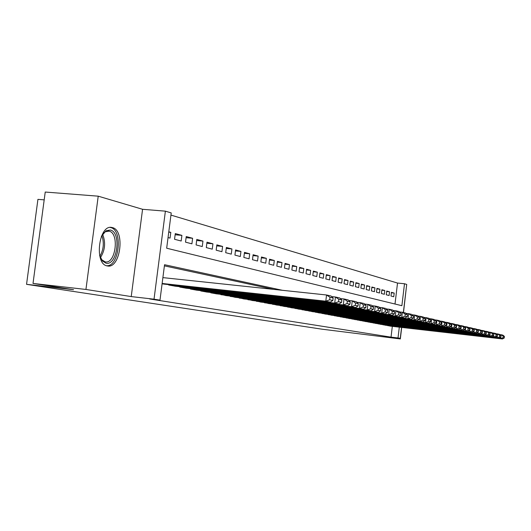 <?xml version="1.0" encoding="UTF-8"?>
<svg xmlns="http://www.w3.org/2000/svg" width="531" height="531" viewBox="0 0 531 531"><rect width="100%" height="100%" fill="white"/><g stroke="black" fill="none" stroke-linecap="round" stroke-linejoin="round"><path stroke-width="0.8" d="M112.32 227.593L112.028 227.527C98.826 223.77 93.814 264.338 107.302 265.925L107.328 265.925C120.411 269.263 125.489 230.096 112.32 227.593M395.004 304.024L397.527 283.056L404.503 283.753L406.719 284.424L403.361 312.474M403.487 312.507L406.374 287.304M44.186 199.868L37.927 199.364L26.55 284.331L321.932 329.174L400.328 338.937L401.702 327.441M26.55 284.331L73.55 289.7L33.015 283.441L45.235 192.043L98.222 196.178L85.942 289.455L131.23 296.583L154.023 299.192L165.387 211.159L171.221 212.931L166.674 248.216L401.874 305.703L404.503 283.753M131.23 296.583L142.567 209.294L98.222 196.178M142.567 209.294L165.387 211.159M397.527 283.056L170.942 215.095M33.015 283.441L85.942 289.455M387.438 325.47L390.232 326.127M382.672 324.58L385.533 325.251M377.793 323.671L380.72 324.361M372.795 322.742L375.789 323.445M367.671 321.786L370.744 322.509M362.414 320.804L365.567 321.547M357.031 319.801L360.264 320.558M351.509 318.773L354.821 319.549M345.84 317.711L349.239 318.514M340.019 316.629L343.511 317.445M334.045 315.514L337.63 316.357M327.912 314.365L331.59 315.235M321.607 313.19L325.39 314.08M315.129 311.982L319.012 312.898M308.465 310.735L312.46 311.677M301.608 309.454L305.717 310.429M294.552 308.139L298.787 309.142M287.291 306.785L291.645 307.814M279.81 305.385L284.297 306.447M272.104 303.944L276.724 305.04M264.153 302.464L268.925 303.593M255.962 300.931L260.88 302.099M247.506 299.351L252.577 300.553M238.771 297.718L244.014 298.966M229.757 296.032L235.167 297.32M220.431 294.293L226.027 295.621M210.794 292.488L210.754 292.82L216.582 293.869M200.824 290.623L200.778 290.968L206.811 292.05M190.503 288.691L190.456 289.056L196.696 290.172M179.81 286.694L179.757 287.072L186.228 288.227M168.725 284.623L168.672 285.008L175.376 286.209M168.745 232.166L170.796 232.352L168.792 231.808M175.137 234.762L181.901 235.372L175.29 233.574L174.553 239.275L181.177 241.014L181.901 235.372M186.089 237.689L192.614 238.28L186.235 236.547L185.518 242.149L191.91 243.829L192.614 238.28M196.656 240.516L202.955 241.094L196.795 239.415L196.092 244.924L202.265 246.543L202.955 241.094M206.858 243.244L212.944 243.809L206.99 242.189L206.307 247.599L212.261 249.165L212.944 243.809M216.714 245.886L222.595 246.43L216.84 244.864L216.17 250.187L221.925 251.694L222.595 246.43M226.239 248.435L231.928 248.966L226.365 247.453L225.702 252.69L231.27 254.143L231.928 248.966M235.452 250.904L240.955 251.422L235.572 249.955L234.921 255.106L240.311 256.519L240.955 251.422M244.366 253.294L249.689 253.798L244.479 252.378L243.842 257.442L249.059 258.809L249.689 253.798M252.995 255.61L258.152 256.095L253.108 254.727L252.484 259.705L257.535 261.033L258.152 256.095M261.358 257.847L266.35 258.325L261.464 256.997L260.847 261.902L265.746 263.184L266.35 258.325M269.456 260.024L274.301 260.489L269.562 259.194L268.958 264.026L273.704 265.274L274.301 260.489M277.315 262.128L282.007 262.579L277.414 261.332L276.817 266.091L281.423 267.299L282.007 262.579M284.935 264.172L289.488 264.617L285.028 263.403L284.443 268.089L288.917 269.257L289.488 264.617M292.329 266.157L296.756 266.589L292.422 265.414L291.851 270.027L296.185 271.168L296.756 266.589M299.511 268.089L303.805 268.507L299.597 267.365L299.033 271.912L303.247 273.02L303.805 268.507M306.487 269.96L310.662 270.372L306.573 269.257L306.015 273.744L310.111 274.819L310.662 270.372M313.263 271.779L317.319 272.177L313.343 271.102L312.799 275.523L316.781 276.565L317.319 272.177M319.848 273.551L323.797 273.943L319.934 272.888L319.396 277.248L323.266 278.264L323.797 273.943M326.26 275.27L330.096 275.655L326.339 274.633L325.808 278.934L329.572 279.923L330.096 275.655M332.492 276.95L336.229 277.321L332.572 276.326L332.048 280.567L335.711 281.53L336.229 277.321M338.559 278.576L342.196 278.941L338.632 277.972L338.121 282.16L341.692 283.096L342.196 278.941M344.466 280.169L348.011 280.521L344.539 279.578L344.035 283.713L347.513 284.623L348.011 280.521M350.221 281.715L353.673 282.061L350.294 281.145L349.796 285.22L353.181 286.109L353.673 282.061M355.83 283.222L359.188 283.561L355.896 282.665L355.405 286.694L358.704 287.556L359.188 283.561M361.292 284.689L364.571 285.021L361.359 284.151L360.874 288.127L364.093 288.97L364.571 285.021M366.616 286.123L369.815 286.448L366.682 285.598L366.204 289.528L369.344 290.344L369.815 286.448M371.813 287.523L374.932 287.842L371.873 287.012L371.408 290.888L374.468 291.692L374.932 287.842M376.884 288.884L379.924 289.196L376.944 288.386L376.479 292.216L379.466 292.999L379.924 289.196M381.829 290.218L384.796 290.523L381.889 289.734L381.431 293.517L384.344 294.28L384.796 290.523M386.654 291.519L389.555 291.818L386.714 291.041L386.263 294.785L389.104 295.528L389.555 291.818M168.048 237.569L170.053 238.1L170.796 232.352M390.982 296.019L393.756 296.749L394.201 293.079L391.427 292.322L390.982 296.019M282.459 290.311L164.55 264.717L159.984 300.141L149.649 298.96L391.035 337.145L392.323 326.366M273.711 289.382L164.404 265.858M162.094 283.786L164.132 284.125M401.575 327.421L400.268 338.327L385.035 336.528L400.328 338.937M400.268 338.327L398.011 337.968L399.305 327.162M391.035 337.145L398.011 337.968M159.984 300.141L154.023 299.192M391.367 292.787L394.201 293.079M162.134 283.461L325.795 301.177L326.558 294.984L162.891 277.62M163.548 284.058L330.302 302.139L325.795 301.177L329.705 299.789L332.837 300.473L333.136 298.017L330.003 297.314L329.705 299.789M330.003 297.314L326.558 294.984L331.052 296.013L333.136 298.017M332.837 300.473L330.302 302.139M101.368 236.381L106.107 230.72L110.289 230.016C121.752 232.14 117.311 266.17 105.941 263.164L102.403 260.933L99.616 255.298M100.664 258.192L101.766 259.759L105.092 261.836C115.619 264.544 119.681 233.082 109.067 231.144L105.191 231.801L102.934 233.74M106.572 265.726C119.256 266.954 123.179 229.877 110.607 227.56L110.123 227.46M169.236 285.114L334.716 303.082L335.459 297.015L331.676 296.61M174.818 286.149L339.05 304.011L334.716 303.082L338.539 301.721L341.552 302.385L341.851 299.969L338.838 299.298L338.539 301.721M338.838 299.298L335.459 297.015L339.78 297.997L341.851 299.969M341.552 302.385L339.05 304.011M180.301 287.171L343.298 304.92L344.022 298.966L340.384 298.575M185.691 288.167L347.466 305.81L343.298 304.92L347.042 303.586L349.942 304.217L350.234 301.854L347.334 301.203L347.042 303.586M347.334 301.203L344.022 298.966L348.183 299.909L350.234 301.854M349.942 304.217L347.466 305.81M190.981 289.149L351.555 306.686L352.265 300.838L348.767 300.466M196.178 290.118L355.571 307.542L351.555 306.686L355.232 305.371L358.027 305.989L358.306 303.666L355.518 303.035L355.232 305.371M355.518 303.035L352.265 300.838L356.274 301.754L358.306 303.666M358.027 305.989L355.571 307.542M201.289 291.068L359.514 308.385L360.21 302.65L356.845 302.285M206.307 291.997L363.39 309.215L359.514 308.385L363.118 307.097L365.813 307.688L366.085 305.411L363.396 304.807L363.118 307.097M363.396 304.807L360.21 302.65L364.074 303.526L366.085 305.411M365.813 307.688L363.39 309.215M211.245 292.913L367.187 310.031L367.87 304.396L364.624 304.044M216.097 293.816L370.923 310.827L367.187 310.031L370.724 308.763L373.32 309.334L373.592 307.091L370.996 306.506L370.724 308.763M370.996 306.506L367.87 304.396L371.594 305.239L373.592 307.091M373.32 309.334L370.923 310.827M220.869 294.698L374.587 311.611L375.258 306.075L372.131 305.737M225.556 295.575L378.191 312.381L374.587 311.611L378.059 310.37L380.568 310.914L380.827 308.717L378.324 308.153L378.059 310.37M378.324 308.153L375.258 306.075L378.855 306.891L380.827 308.717M380.568 310.914L378.191 312.381M230.175 296.431L381.736 313.137L382.386 307.701L379.373 307.369M234.715 297.274L385.214 313.887L381.736 313.137L385.141 311.916L387.557 312.447L387.822 310.283L385.4 309.739L385.141 311.916M385.4 309.739L382.386 307.701L385.864 308.491L387.822 310.283M387.557 312.447L385.214 313.887M239.176 298.097L388.632 314.617L389.276 309.268L386.369 308.949M243.57 298.913L391.997 315.334L388.632 314.617L391.978 313.416L394.321 313.927L394.573 311.797L392.236 311.272L391.978 313.416M392.236 311.272L389.276 309.268L392.635 310.031L394.573 311.797M394.321 313.927L391.997 315.334M247.897 299.716L395.303 316.045L395.934 310.781L393.126 310.476M252.152 300.506L398.555 316.741L395.303 316.045L398.589 314.856L400.852 315.354L401.104 313.263L398.841 312.759L398.589 314.856M398.841 312.759L395.934 310.781L399.179 311.524L401.104 313.263M400.852 315.354L398.555 316.741M256.34 301.289L401.755 317.425L402.372 312.248L399.657 311.956M260.462 302.053L404.901 318.096L401.755 317.425L404.98 316.257L407.171 316.735L407.416 314.677L405.233 314.186L404.98 316.257M405.233 314.186L402.372 312.248L405.511 312.965L407.416 314.677M407.171 316.735L404.901 318.096M264.524 302.803L407.994 318.759L408.604 313.668L405.976 313.383M268.52 303.546L411.04 319.41L407.994 318.759L411.167 317.611L413.284 318.076L413.53 316.051L411.412 315.573L411.167 317.611M411.412 315.573L408.604 313.668L411.638 314.359L413.53 316.051M413.284 318.076L411.04 319.41M272.463 304.276L414.034 320.047L414.631 315.042L412.089 314.764M276.339 305L416.981 320.678L414.034 320.047L417.154 318.919L419.205 319.37L419.444 317.379L417.393 316.921L417.154 318.919M417.393 316.921L414.631 315.042L417.578 315.713L419.444 317.379M419.205 319.37L416.981 320.678M280.156 305.71L419.888 321.301L420.472 316.37L418.01 316.098M283.919 306.407L422.742 321.912L419.888 321.301L422.955 320.186L424.939 320.624L425.172 318.666L423.187 318.215L422.955 320.186M423.187 318.215L420.472 316.37L423.326 317.02L425.172 318.666M424.939 320.624L422.742 321.912M287.629 307.097L425.557 322.516L426.134 317.657L423.751 317.399M291.28 307.774L428.325 323.107L425.557 322.516L428.577 321.421L430.502 321.839L430.727 319.908L428.802 319.476L428.577 321.421M428.802 319.476L426.134 317.657L428.895 318.288L430.727 319.908M430.502 321.839L428.325 323.107M294.884 308.445L431.053 323.691L431.623 318.912L429.313 318.653M298.429 309.102L433.741 324.262L431.053 323.691L434.026 322.609L435.891 323.021L436.117 321.116L434.252 320.697L434.026 322.609M434.252 320.697L431.623 318.912L434.305 319.523L436.117 321.116M435.891 323.021L433.741 324.262M301.927 309.752L436.389 324.833L436.94 320.12L434.703 319.874M305.371 310.389L438.991 325.39L436.389 324.833L439.31 323.764L441.122 324.162L441.347 322.29L439.535 321.886L439.31 323.764M439.535 321.886L436.94 320.12L439.549 320.711L441.347 322.29M441.122 324.162L438.991 325.39M308.77 311.02L441.56 325.934L442.111 321.295L439.94 321.056M312.122 311.644L444.089 326.479L441.56 325.934L444.44 324.886L446.199 325.271L446.418 323.425L444.659 323.034L444.44 324.886M444.659 323.034L442.111 321.295L444.633 321.872L446.418 323.425M446.199 325.271L444.089 326.479M315.427 312.255L446.584 327.01L447.122 322.436L445.018 322.204M318.686 312.859L449.04 327.534L446.584 327.01L449.418 325.981L451.131 326.353L451.343 324.534L449.638 324.149L449.418 325.981M449.638 324.149L447.122 322.436L449.578 323.001L451.343 324.534M451.131 326.353L449.04 327.534M321.899 313.456L451.463 328.052L451.994 323.552L449.949 323.319M325.072 314.047L453.852 328.563L451.463 328.052L454.257 327.036L455.917 327.401L456.129 325.609L454.47 325.237L454.257 327.036M454.47 325.237L451.994 323.552L454.377 324.089L456.129 325.609M455.917 327.401L453.852 328.563M328.198 314.624L456.209 329.067L456.726 324.627L454.742 324.408M331.284 315.202L458.525 329.565L456.209 329.067L458.957 328.065L460.569 328.417L460.782 326.651L459.169 326.286L458.957 328.065M459.169 326.286L456.726 324.627L459.043 325.151L460.782 326.651M460.569 328.417L458.525 329.565M334.324 315.766L460.815 330.056L461.333 325.676L459.401 325.457M337.331 316.323L463.072 330.534L460.815 330.056L463.53 329.067L465.096 329.406L465.302 327.667L463.729 327.315L463.53 329.067M463.729 327.315L461.333 325.676L463.583 326.187L465.302 327.667M465.096 329.406L463.072 330.534M340.291 316.874L465.295 331.012L465.806 326.691L463.928 326.485M343.218 317.412L467.492 331.483L465.295 331.012L467.97 330.036L469.497 330.368L469.696 328.649L468.169 328.311L467.97 330.036M468.169 328.311L465.806 326.691L467.997 327.189L469.696 328.649M469.497 330.368L467.492 331.483M346.106 317.95L469.656 331.948L470.154 327.687L468.329 327.481M348.953 318.481L471.793 332.406L469.656 331.948L472.291 330.979L473.778 331.304L473.977 329.612L472.49 329.28L472.291 330.979M472.49 329.28L470.154 327.687L472.291 328.171L473.977 329.612M473.778 331.304L471.793 332.406M351.768 319.005L473.904 332.851L474.395 328.649L472.617 328.45M354.542 319.516L475.982 333.295L473.904 332.851L476.499 331.902L477.946 332.22L478.139 330.547L476.699 330.222L476.499 331.902M476.699 330.222L474.395 328.649L476.466 329.12L478.139 330.547M477.946 332.22L475.982 333.295M357.283 320.027L478.033 333.74L478.517 329.585L476.792 329.393M359.991 320.532L480.057 334.172L478.033 333.74L480.595 332.798L482.002 333.103L482.194 331.457L480.787 331.138L480.595 332.798M480.787 331.138L478.517 329.585L480.542 330.05L482.194 331.457M482.002 333.103L480.057 334.172M362.66 321.023L482.055 334.596L482.533 330.501L480.854 330.315M365.301 321.514L484.026 335.021L482.055 334.596L484.584 333.674L485.958 333.972L486.144 332.34L484.776 332.034L484.584 333.674M484.776 332.034L482.533 330.501L484.504 330.952L486.144 332.34M485.958 333.972L484.026 335.021M367.91 321.998L485.978 335.439L486.449 331.39L484.81 331.211M370.485 322.476L487.896 335.851L485.978 335.439L488.474 334.523L489.808 334.815L489.994 333.202L488.659 332.904L488.474 334.523M488.659 332.904L486.449 331.39L488.367 331.829L489.994 333.202M489.808 334.815L487.896 335.851M373.027 322.948L489.794 336.256L490.259 332.26L488.666 332.081M375.536 323.419L491.673 336.654L489.794 336.256L492.257 335.346L493.558 335.632L493.744 334.045L492.443 333.753L492.257 335.346M492.443 333.753L490.259 332.26L492.131 332.685L493.744 334.045M493.558 335.632L491.673 336.654M378.019 323.877L493.525 337.052L493.983 333.11L492.423 332.93M380.475 324.335L495.35 337.444L493.525 337.052L495.947 336.156L497.222 336.435L497.401 334.869L496.133 334.583L495.947 336.156M496.133 334.583L493.983 333.11L495.801 333.521L497.401 334.869M497.222 336.435L495.35 337.444M382.897 324.78L497.155 337.829L497.607 333.933L496.087 333.76M385.294 325.224L498.934 338.207L497.155 337.829L499.552 336.946L500.793 337.218L500.972 335.665L499.731 335.386L499.552 336.946M499.731 335.386L497.607 333.933L499.386 334.338L500.972 335.665M500.793 337.218L498.934 338.207M387.657 325.662L500.7 338.586L501.145 334.742L499.664 334.57M389.993 326.1L502.439 338.957L500.7 338.586L503.063 337.716L504.271 337.975L504.45 336.448L503.242 336.176L503.063 337.716M503.242 336.176L501.145 334.742L502.877 335.134L504.45 336.448M504.271 337.975L502.439 338.957M102.596 234.224C105.835 242.421 105.111 250.227 100.425 257.648M99.901 256.254C103.645 249.636 104.288 242.72 101.826 235.492M112.028 227.527L110.773 227.414M101.766 259.759L102.403 260.933M105.191 231.801L106.107 230.72M107.866 231.005L108.855 231.098"/></g></svg>
